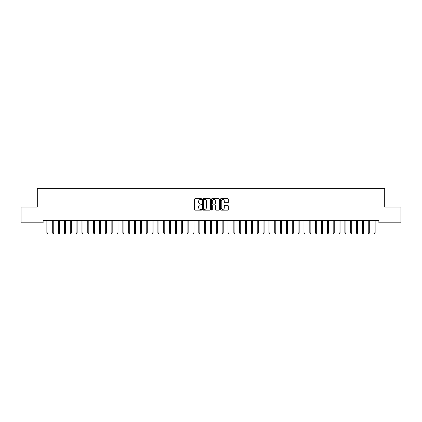 <?xml version="1.0" encoding="UTF-8"?>
<svg xmlns="http://www.w3.org/2000/svg" width="422" height="422" viewBox="0 0 422 422"><rect width="100%" height="100%" fill="white"/><g stroke="black" fill="none" stroke-linecap="round" stroke-linejoin="round"><path stroke-width="0.63" d="M201.653 199.089A0.401 0.401 0 0 0 201.252 198.683L195.154 198.683A0.575 0.575 0 0 0 194.584 199.258L194.584 209.581A0.575 0.575 0 0 0 195.154 210.156L201.252 210.156A0.401 0.401 0 0 0 201.653 209.755A0.401 0.401 0 0 0 201.252 209.354L200.461 209.354A1.836 1.836 0 0 1 198.625 207.518L198.625 206.659A1.836 1.836 0 0 1 200.461 204.823L201.252 204.823A0.401 0.401 0 0 0 201.653 204.422A0.401 0.401 0 0 0 201.252 204.021L200.461 204.021A1.836 1.836 0 0 1 198.625 202.185L198.625 201.326A1.836 1.836 0 0 1 200.461 199.49L201.252 199.49A0.401 0.401 0 0 0 201.653 199.089M227.764 202.729A0.575 0.575 0 0 0 228.334 202.154L228.334 199.258A0.575 0.575 0 0 0 227.764 198.683L220.996 198.683A0.575 0.575 0 0 0 220.421 199.258L220.421 209.581A0.575 0.575 0 0 0 220.996 210.156L227.764 210.156A0.575 0.575 0 0 0 228.334 209.581L228.334 206.084A0.575 0.575 0 0 0 227.764 205.509L224.863 205.509A0.575 0.575 0 0 0 224.293 206.084L224.293 207.819A1.535 1.535 0 0 1 222.758 209.354A1.535 1.535 0 0 1 221.223 207.819L221.223 201.025A1.535 1.535 0 0 1 222.758 199.49A1.535 1.535 0 0 1 224.293 201.025L224.293 202.154A0.575 0.575 0 0 0 224.863 202.729L227.764 202.729M378.872 220.49L43.128 220.49L43.128 222.827L21.1 222.827L21.1 207.049L37.284 207.049L37.284 188.354L384.716 188.354L384.716 207.049L400.9 207.049L400.9 222.827L378.872 222.827L378.872 220.49M210.499 199.258A0.575 0.575 0 0 0 209.924 198.683L203.156 198.683A0.575 0.575 0 0 0 202.581 199.258L202.581 209.581A0.575 0.575 0 0 0 203.156 210.156L209.924 210.156A0.575 0.575 0 0 0 210.499 209.581L210.499 199.258M212.076 198.683L218.844 198.683A0.575 0.575 0 0 1 219.419 199.258L219.419 209.581A0.575 0.575 0 0 1 218.844 210.156L215.948 210.156A0.575 0.575 0 0 1 215.373 209.581L215.373 205.398A0.575 0.575 0 0 0 214.798 204.823L212.878 204.823A0.575 0.575 0 0 0 212.303 205.398L212.303 209.755A0.401 0.401 0 0 1 211.902 210.156A0.401 0.401 0 0 1 211.501 209.755L211.501 199.258A0.575 0.575 0 0 1 212.076 198.683M203.789 199.49A0.401 0.401 0 0 0 203.388 199.891L203.388 208.953A0.401 0.401 0 0 0 203.789 209.354L204.617 209.354A1.836 1.836 0 0 0 206.453 207.518L206.453 201.326A1.836 1.836 0 0 0 204.617 199.49L203.789 199.49M215.373 201.051A1.535 1.535 0 0 0 213.838 199.516A1.535 1.535 0 0 0 212.303 201.051L212.303 203.446A0.575 0.575 0 0 0 212.878 204.021L214.798 204.021A0.575 0.575 0 0 0 215.373 203.446L215.373 201.051M46.868 232.886L47.1 233.646L47.686 233.646L47.918 232.886L46.868 232.886L46.868 220.49M47.918 232.886L47.918 220.49M52.713 232.886L52.945 233.646L53.531 233.646L53.763 232.886L52.713 232.886L52.713 220.49M53.763 232.886L53.763 220.49M58.552 232.886L58.79 233.646L59.37 233.646L59.607 232.886L58.552 232.886L58.552 220.49M59.607 232.886L59.607 220.49M64.397 232.886L64.629 233.646L65.215 233.646L65.447 232.886L64.397 232.886L64.397 220.49M65.447 232.886L65.447 220.49M70.242 232.886L70.474 233.646L71.06 233.646L71.292 232.886L70.242 232.886L70.242 220.49M71.292 232.886L71.292 220.49M76.081 232.886L76.319 233.646L76.899 233.646L77.136 232.886L76.081 232.886L76.081 220.49M77.136 232.886L77.136 220.49M81.926 232.886L82.158 233.646L82.744 233.646L82.976 232.886L81.926 232.886L81.926 220.49M82.976 232.886L82.976 220.49M87.771 232.886L88.003 233.646L88.588 233.646L88.82 232.886L87.771 232.886L87.771 220.49M88.82 232.886L88.82 220.49M93.61 232.886L93.848 233.646L94.433 233.646L94.665 232.886L93.61 232.886L93.61 220.49M94.665 232.886L94.665 220.49M99.455 232.886L99.687 233.646L100.272 233.646L100.51 232.886L99.455 232.886L99.455 220.49M100.51 232.886L100.51 220.49M105.3 232.886L105.532 233.646L106.117 233.646L106.349 232.886L105.3 232.886L105.3 220.49M106.349 232.886L106.349 220.49M111.144 232.886L111.376 233.646L111.962 233.646L112.194 232.886L111.144 232.886L111.144 220.49M112.194 232.886L112.194 220.49M116.984 232.886L117.221 233.646L117.801 233.646L118.039 232.886L116.984 232.886L116.984 220.49M118.039 232.886L118.039 220.49M122.828 232.886L123.06 233.646L123.646 233.646L123.878 232.886L122.828 232.886L122.828 220.49M123.878 232.886L123.878 220.49M128.673 232.886L128.905 233.646L129.491 233.646L129.723 232.886L128.673 232.886L128.673 220.49M129.723 232.886L129.723 220.49M134.512 232.886L134.75 233.646L135.33 233.646L135.567 232.886L134.512 232.886L134.512 220.49M135.567 232.886L135.567 220.49M140.357 232.886L140.589 233.646L141.175 233.646L141.407 232.886L140.357 232.886L140.357 220.49M141.407 232.886L141.407 220.49M146.202 232.886L146.434 233.646L147.02 233.646L147.252 232.886L146.202 232.886L146.202 220.49M147.252 232.886L147.252 220.49M152.041 232.886L152.279 233.646L152.859 233.646L153.096 232.886L152.041 232.886L152.041 220.49M153.096 232.886L153.096 220.49M157.886 232.886L158.118 233.646L158.704 233.646L158.936 232.886L157.886 232.886L157.886 220.49M158.936 232.886L158.936 220.49M163.731 232.886L163.963 233.646L164.548 233.646L164.78 232.886L163.731 232.886L163.731 220.49M164.78 232.886L164.78 220.49M169.57 232.886L169.808 233.646L170.393 233.646L170.625 232.886L169.57 232.886L169.57 220.49M170.625 232.886L170.625 220.49M175.415 232.886L175.647 233.646L176.232 233.646L176.47 232.886L175.415 232.886L175.415 220.49M176.47 232.886L176.47 220.49M181.26 232.886L181.492 233.646L182.077 233.646L182.309 232.886L181.26 232.886L181.26 220.49M182.309 232.886L182.309 220.49M187.104 232.886L187.336 233.646L187.922 233.646L188.154 232.886L187.104 232.886L187.104 220.49M188.154 232.886L188.154 220.49M192.944 232.886L193.181 233.646L193.761 233.646L193.999 232.886L192.944 232.886L192.944 220.49M193.999 232.886L193.999 220.49M198.788 232.886L199.02 233.646L199.606 233.646L199.838 232.886L198.788 232.886L198.788 220.49M199.838 232.886L199.838 220.49M204.633 232.886L204.865 233.646L205.451 233.646L205.683 232.886L204.633 232.886L204.633 220.49M205.683 232.886L205.683 220.49M210.472 232.886L210.71 233.646L211.29 233.646L211.527 232.886L210.472 232.886L210.472 220.49M211.527 232.886L211.527 220.49M216.317 232.886L216.549 233.646L217.135 233.646L217.367 232.886L216.317 232.886L216.317 220.49M217.367 232.886L217.367 220.49M222.162 232.886L222.394 233.646L222.98 233.646L223.212 232.886L222.162 232.886L222.162 220.49M223.212 232.886L223.212 220.49M228.001 232.886L228.239 233.646L228.819 233.646L229.056 232.886L228.001 232.886L228.001 220.49M229.056 232.886L229.056 220.49M233.846 232.886L234.078 233.646L234.664 233.646L234.896 232.886L233.846 232.886L233.846 220.49M234.896 232.886L234.896 220.49M239.691 232.886L239.923 233.646L240.508 233.646L240.74 232.886L239.691 232.886L239.691 220.49M240.74 232.886L240.74 220.49M245.53 232.886L245.768 233.646L246.353 233.646L246.585 232.886L245.53 232.886L245.53 220.49M246.585 232.886L246.585 220.49M251.375 232.886L251.607 233.646L252.192 233.646L252.43 232.886L251.375 232.886L251.375 220.49M252.43 232.886L252.43 220.49M257.22 232.886L257.452 233.646L258.037 233.646L258.269 232.886L257.22 232.886L257.22 220.49M258.269 232.886L258.269 220.49M263.064 232.886L263.296 233.646L263.882 233.646L264.114 232.886L263.064 232.886L263.064 220.49M264.114 232.886L264.114 220.49M268.904 232.886L269.141 233.646L269.721 233.646L269.959 232.886L268.904 232.886L268.904 220.49M269.959 232.886L269.959 220.49M274.748 232.886L274.98 233.646L275.566 233.646L275.798 232.886L274.748 232.886L274.748 220.49M275.798 232.886L275.798 220.49M280.593 232.886L280.825 233.646L281.411 233.646L281.643 232.886L280.593 232.886L280.593 220.49M281.643 232.886L281.643 220.49M286.433 232.886L286.67 233.646L287.25 233.646L287.488 232.886L286.433 232.886L286.433 220.49M287.488 232.886L287.488 220.49M292.277 232.886L292.509 233.646L293.095 233.646L293.327 232.886L292.277 232.886L292.277 220.49M293.327 232.886L293.327 220.49M298.122 232.886L298.354 233.646L298.94 233.646L299.172 232.886L298.122 232.886L298.122 220.49M299.172 232.886L299.172 220.49M303.961 232.886L304.199 233.646L304.779 233.646L305.016 232.886L303.961 232.886L303.961 220.49M305.016 232.886L305.016 220.49M309.806 232.886L310.038 233.646L310.624 233.646L310.856 232.886L309.806 232.886L309.806 220.49M310.856 232.886L310.856 220.49M315.651 232.886L315.883 233.646L316.468 233.646L316.7 232.886L315.651 232.886L315.651 220.49M316.7 232.886L316.7 220.49M321.49 232.886L321.728 233.646L322.313 233.646L322.545 232.886L321.49 232.886L321.49 220.49M322.545 232.886L322.545 220.49M327.335 232.886L327.567 233.646L328.152 233.646L328.39 232.886L327.335 232.886L327.335 220.49M328.39 232.886L328.39 220.49M333.18 232.886L333.412 233.646L333.997 233.646L334.229 232.886L333.18 232.886L333.18 220.49M334.229 232.886L334.229 220.49M339.024 232.886L339.256 233.646L339.842 233.646L340.074 232.886L339.024 232.886L339.024 220.49M340.074 232.886L340.074 220.49M344.864 232.886L345.101 233.646L345.681 233.646L345.919 232.886L344.864 232.886L344.864 220.49M345.919 232.886L345.919 220.49M350.708 232.886L350.94 233.646L351.526 233.646L351.758 232.886L350.708 232.886L350.708 220.49M351.758 232.886L351.758 220.49M356.553 232.886L356.785 233.646L357.371 233.646L357.603 232.886L356.553 232.886L356.553 220.49M357.603 232.886L357.603 220.49M362.392 232.886L362.63 233.646L363.21 233.646L363.447 232.886L362.392 232.886L362.392 220.49M363.447 232.886L363.447 220.49M368.237 232.886L368.469 233.646L369.055 233.646L369.287 232.886L368.237 232.886L368.237 220.49M369.287 232.886L369.287 220.49M374.082 232.886L374.314 233.646L374.9 233.646L375.132 232.886L374.082 232.886L374.082 220.49M375.132 232.886L375.132 220.49"/></g></svg>
